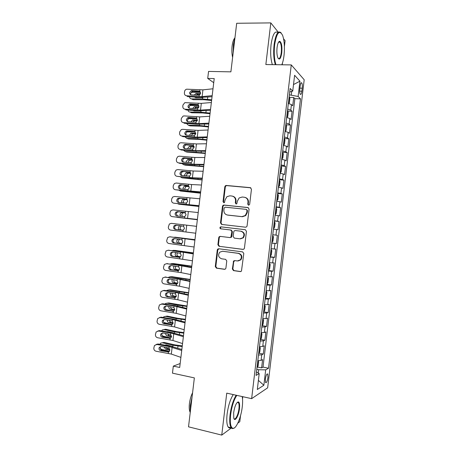 <?xml version="1.0" encoding="UTF-8"?>
<svg xmlns="http://www.w3.org/2000/svg" width="458" height="458" viewBox="0 0 458 458"><rect width="100%" height="100%" fill="white"/><g stroke="black" fill="none" stroke-linecap="round" stroke-linejoin="round"><path stroke-width="0.69" d="M248.591 205.253L249.656 204.354L251.459 189.194L250.274 187.643L226.286 185.461L225.428 185.696L224.809 186.744L223.029 201.652L223.83 202.728L224.472 202.539L225.096 199.906L226.939 196.665L229.847 195.824L231.828 196.013C234.364 196.539 235.601 198.182 235.532 200.953L235.303 202.894L236.116 203.982L236.792 203.77L237.399 201.136L239.139 197.965L242.213 197.026L244.229 197.221C246.805 197.747 248.059 199.407 247.996 202.201L247.761 204.159L248.591 205.253M267.953 377.518L267.735 374.049C266.814 373.562 266.018 375.257 265.354 379.138L265.571 382.602C266.504 383.071 267.3 381.377 267.953 377.518M232.355 269.001L233.517 270.615L240.284 271.588L241.458 271.142L243.805 253.497L242.626 251.889L218.741 248.751L217.705 249.095L217.264 249.982L215.289 266.562L216.428 268.153L224.431 269.304L225.542 268.909L225.92 268.079L226.773 260.94L225.617 259.343L221.638 258.793C218.426 257.459 217.79 255.261 219.726 252.203L222.536 251.253L238.257 253.343C241.44 254.579 242.156 256.738 240.404 259.823L237.353 260.957L234.708 260.591L233.591 260.997L232.355 269.001L232.853 268.978L234.015 270.586L240.782 271.56M278.304 32.243L270.81 22.9L236.689 23.272L230.889 71.849L208.556 71.419L207.72 78.415L214.224 78.57L179.691 367.471L173.313 366.119L172.471 373.161L194.358 377.896L188.519 426.827L221.752 435.1L231.307 427.99M270.81 22.9L265.852 64.544L291.271 64.91L251.637 398.655L226.744 393.141L221.752 435.1M245.562 227.208L246.644 226.83L247.085 225.937L249.089 209.094L247.91 207.531L223.951 205.052L223.029 205.321L222.474 206.318L220.498 222.88L221.638 224.437L245.562 227.208M246.45 231.29L244.44 248.139L244.057 248.98L242.923 249.392L219.033 246.29L217.894 244.715L218.741 237.622L219.21 236.706L220.218 236.38L229.824 237.57L230.872 237.215L231.885 231.576L230.723 230.002L220.722 228.817C219.857 228.456 219.703 227.872 220.269 227.065L220.956 226.847L245.27 229.704L246.45 231.29M237.822 423.146L239.815 421.658L240.53 415.652M284.401 46.516L285.094 40.693L283.576 38.81M257.493 367.047L261.621 367.877L262.606 359.582L261.083 360.366L261.741 354.79L258.484 355.053M259.085 353.244L263.264 354.051L264.249 345.756L262.737 346.431L263.396 340.861L260.144 341.044M260.665 339.441L264.907 340.225L265.892 331.93L264.392 332.502L265.05 326.932L261.81 327.041M262.245 325.649L266.545 326.399L267.529 318.11L266.041 318.573L266.705 313.003L263.47 313.037M263.819 311.858L268.188 312.585L269.167 304.295L267.695 304.65L268.354 299.085L265.13 299.045M265.314 298.055L269.825 298.771L270.81 290.481L269.35 290.733L270.008 285.168L266.796 285.048M266.888 284.275L271.462 284.956L272.447 276.672L270.999 276.815L271.657 271.25L268.457 271.062M268.52 270.506L273.105 271.153L274.084 262.869L272.647 262.909L273.311 257.344L270.117 257.075M270.157 256.743L274.743 257.35L275.722 249.072L274.302 248.997L274.96 243.438L271.777 243.101M271.789 242.986L276.38 243.553L277.359 235.275L272.768 234.731L277.359 235.275M275.951 235.097L276.609 229.538L278.017 229.756L278.996 221.483L274.399 220.974M274.428 220.739L277.6 221.197L278.258 215.638L279.655 215.964L280.634 207.692L276.037 207.228M276.088 206.77L279.248 207.302L279.912 201.749L281.286 202.178L282.271 193.911L277.668 193.482M277.748 192.801L280.897 193.413L281.555 187.86L282.924 188.398L283.903 180.131L279.3 179.736M279.403 178.843L282.546 179.525L283.204 173.971L284.561 174.618L285.54 166.351L281.103 166.014M281.063 164.886L284.195 165.641L284.853 160.088L286.193 160.844L287.177 152.577L282.804 152.285M282.718 150.928L285.844 151.764L286.502 146.211L287.83 147.07L288.809 138.808L284.492 138.556M284.372 136.982L287.492 137.887L288.151 132.339L289.462 133.307L290.441 125.045L286.181 124.828M286.032 123.036L289.135 124.015L289.794 118.467L291.099 119.538L292.078 111.283L290.784 110.149L287.687 109.096M287.859 111.105L292.078 111.283M300.167 85.978L299.807 89.024C299.572 91.52 299.721 93.272 300.259 94.285C300.94 94.898 301.478 93.873 301.874 91.216L302.234 88.205C302.469 85.715 302.32 83.951 301.782 82.921C301.106 82.308 300.568 83.327 300.167 85.978M291.271 64.91L304.192 79.749L267.655 387.834L251.637 398.655M261.621 367.877L263.012 367.11L268.537 368.221L300.488 98.848L298.124 96.478L289.376 94.852M268.537 368.221L265.686 369.858L263.865 385.247L257.316 389.5L259.199 373.596L256.068 375.405L290.132 88.48L292.736 91.085L294.614 75.278L299.938 81.181L298.124 96.478M263.012 367.11L294.866 98.647L293.71 97.525L292.731 105.781L291.443 104.607L288.363 103.416M289.135 124.015L290.441 125.045M287.492 137.887L288.809 138.808M285.844 151.764L287.177 152.577M284.195 165.641L285.54 166.351M282.546 179.525L283.903 180.131M280.897 193.413L282.271 193.911M279.248 207.302L280.634 207.692M277.6 221.197L278.996 221.483M276.38 243.553L274.96 243.438M274.743 257.35L273.311 257.344M273.105 271.153L271.657 271.25M271.462 284.956L270.008 285.168M269.825 298.771L268.354 299.085M268.188 312.585L266.705 313.003M266.545 326.399L265.05 326.932M264.907 340.225L263.396 340.861M263.264 354.051L261.741 354.79M258.255 373.052L258.65 369.732L256.783 369.354M291.271 94.915L291.689 91.417M282.231 64.784L282.426 63.141M242.522 398.907L242.786 396.697M180.16 363.538L173.313 366.119M207.72 78.415L213.726 82.698M289.542 97.382L293.71 97.525M294.866 98.647L300.488 98.848M289.714 92.035L292.736 91.085M289.794 118.467L286.691 117.46M288.151 132.339L285.036 131.4M286.502 146.211L283.382 145.352M284.853 160.088L281.722 159.304M283.204 173.971L280.067 173.256M281.555 187.86L278.412 187.219M279.912 201.749L276.752 201.182M278.258 215.638L275.092 215.151M276.609 229.538L273.432 229.12M271.113 248.688L274.302 248.997M269.453 262.669L272.647 262.909M267.793 276.655L270.999 276.815M266.132 290.647L269.35 290.733M264.466 304.639L267.695 304.65M262.806 318.636L266.041 318.573M261.146 332.64L264.392 332.502M259.48 346.643L262.737 346.431M259.199 373.596L256.469 372.028M257.82 360.658L261.083 360.366M258.65 369.732L265.686 369.858M293.509 84.564L299.938 81.181M263.865 385.247L258.398 380.386M248.7 205.258L248.23 204.279L248.459 202.327C248.562 199.78 247.469 198.148 245.173 197.432M232.733 196.213C235.023 196.9 236.122 198.52 236.025 201.079L235.79 203.02L236.248 203.987M250.789 187.809L226.796 185.622L225.937 185.856L225.319 186.898L223.544 201.778L223.991 202.728M248.293 207.634L224.466 205.167L223.544 205.436L222.989 206.432L221.019 222.96L221.981 224.477M247.011 210.468L246.186 209.369L225.159 207.171L224.122 208.058L223.882 210.09C223.807 212.844 225.033 214.499 227.552 215.048L241.916 216.623L245.248 215.512L246.765 212.535L247.011 210.468L247.48 210.571L246.393 209.421M247.48 210.571L247.234 212.632L245.717 215.604L242.397 216.714L228.061 215.145M243.255 249.392L219.033 246.29M220.533 236.42L219.731 236.752L219.268 237.668L218.42 244.744L219.559 246.318M229.91 237.576L231.376 237.261L231.817 236.362L232.383 231.634L231.227 230.065L230.723 230.002M245.402 229.727L221.472 226.916L220.79 227.134C220.235 227.901 220.367 228.479 221.18 228.868M239.918 238.813L242.855 237.776C244.761 234.656 244.091 232.469 240.828 231.204L235.246 230.54L234.198 230.889L233.746 231.8L233.179 236.546L234.341 238.126L239.918 238.813M240.404 238.858L243.33 237.822C245.236 234.708 244.566 232.527 241.309 231.261L240.828 231.204M234.777 260.602L233.706 261.821L232.853 268.978M238.103 260.974L240.891 259.818C242.637 256.743 241.921 254.585 238.744 253.348L238.257 253.343M222.456 251.242L238.744 253.348M218.924 248.774L217.796 249.999L215.821 266.545L216.955 268.13L224.924 269.275M289.336 96.632L288.523 103.497L289.387 102.787L289.88 98.642L289.181 96.478M200.495 92.298L192.268 92.31L190.7 92.968M211.682 99.81L202.465 98.928L191.478 98.888L193.184 99.689L204.131 99.741L211.602 100.497M202.808 97.646L195.692 97.714L194.455 97.056M189.526 96.73C189.664 98.064 190.316 98.779 191.478 98.888M194.249 95.081L195.869 93.524L200.57 93.489M200.238 94.325L197.558 94.359L196.299 95.212M195.852 97.148L196.058 97.714M288.706 100.497L288.838 99.392M212.18 95.653L202.115 96.615L186.641 95.796L187.637 96.604L200.031 97.428L212.054 96.718M212.999 88.783L202.923 89.86L186.629 89.178C185.461 89.556 184.774 90.369 184.557 91.611L184.397 92.951C184.356 94.583 185.106 95.533 186.641 95.796M200.306 91.903L198.795 91.033L191.931 90.598L192.904 91.428L200.301 91.903M192.904 91.428L192.223 91.503L190.597 93.438L190.871 94.777M198.795 91.033L199.728 91.331L200.598 93.3L199.27 95.167L191.415 94.892C190.184 94.68 189.583 93.919 189.612 92.613L191.249 90.667L191.931 90.598M281.802 64.773C282.809 62.431 283.542 59.345 284.012 55.521C284.842 47.334 284.378 40.613 282.603 35.352C279.374 29.501 276.724 32.621 274.64 44.707C273.821 52.876 274.268 59.534 275.974 64.692M275.35 64.681C273.701 59.374 273.283 52.67 274.102 44.569C275.722 34.127 278.052 30.205 281.086 32.799M281.756 52.922C280.748 58.945 279.42 60.496 277.766 57.571C276.89 54.983 276.661 51.634 277.073 47.517C277.651 43.395 278.567 41.323 279.821 41.312C281.607 42.651 282.254 46.521 281.756 52.922M278.206 58.464C279.575 59.185 280.582 57.29 281.246 52.79C281.693 47.844 281.286 44.317 280.027 42.193L279.397 41.752L278.682 41.976M233.139 53.008L233.425 44.472L235.028 37.184M232.612 57.41C231.828 53.918 231.656 50.134 232.103 46.046C232.59 42.268 233.466 39.6 234.742 38.043M272.367 64.635C270.684 59.34 270.254 52.647 271.073 44.558C272.619 34.442 274.903 30.451 277.92 32.581M236.803 395.369C233.855 399.857 231.8 406.315 230.626 414.73C229.842 422.591 230.523 427.108 232.675 428.276C235.893 429.673 241.085 417.719 242.271 406.773C242.751 402.576 242.723 399.176 242.19 396.565M234.29 427.978L232.177 428.619L231.13 427.749C229.733 425.471 229.384 421.131 230.071 414.742C231.221 406.406 233.254 399.903 236.179 395.231M239.471 408.685C238.733 415.824 234.857 422.431 233.786 418.148L233.654 412.664C234.794 405.891 236.391 402.307 238.446 401.918C239.528 402.53 239.866 404.786 239.471 408.685M233.924 418.555C235.292 420.662 238.315 414.622 238.939 408.691C239.259 405.736 239.099 403.721 238.446 402.651L237.29 402.342M190.173 412.956L190.339 405.41L192.074 397.012M190.11 412.194C189.223 410.339 188.988 407.488 189.417 403.635C189.95 399.531 191.009 395.884 192.595 392.689M230.821 427.675C229.79 428.247 228.914 428.035 228.199 427.039C226.784 424.761 226.424 420.427 227.111 414.043C228.256 405.725 230.305 399.239 233.259 394.584M286.702 117.374L287.744 116.595L288.237 112.45L287.538 110.355M198.783 105.54L190.694 105.46L189.234 106.01M210.09 113.115L200.873 112.21L189.904 112.038L191.616 112.777L202.55 112.96L210.016 113.727M187.975 110.08C188.181 111.288 188.828 111.941 189.904 112.038M200.873 112.21L201.022 110.979L194.112 110.916L193.047 110.447M192.6 108.529L194.215 106.737L198.99 106.737M198.795 107.487L195.91 107.504L194.524 108.666M194.358 110.538L194.536 110.922M287.057 114.374L287.189 113.269M285.053 131.246L286.107 130.41L286.599 126.265L285.889 124.233M197.02 118.788L189.12 118.616L187.883 118.988M286.044 124.37L285.065 131.171M208.499 126.425L199.287 125.498L188.33 125.194L190.053 125.87L200.97 126.185L208.436 126.963M186.435 123.442L188.33 125.194M191.713 123.849L196.591 124.227M190.975 121.983L192.56 119.95L197.387 119.99M197.295 120.66L194.266 120.66L192.812 122.12M285.408 128.257L285.54 127.152M283.41 145.123L284.464 144.23L284.956 140.085L284.241 138.116M193.631 131.978L186.755 131.904M206.907 139.736L197.696 138.785L186.755 138.35L188.484 138.969L199.385 139.409L206.856 140.205M184.923 136.805L186.755 138.35M190.643 137.28L191.37 137.337M189.383 135.442L190.912 133.175L195.761 133.249M195.749 133.833L192.623 133.816L191.146 135.585M283.76 142.14L283.891 141.035M281.762 159.006L282.826 158.05L283.319 153.905L282.592 152.004M187.734 145.014L185.971 144.928M205.316 153.052L185.181 151.512L186.916 152.067L205.27 153.447M183.429 150.178L185.181 151.512M187.82 148.907L187.82 148.329L189.257 146.4L194.106 146.503M194.158 147.012L190.98 146.978L189.532 149.056M282.111 156.029L282.243 154.924M210.537 109.393L200.501 110.132L185.032 109.21L186.04 109.943L198.429 110.83L210.422 110.344M211.356 102.523L201.308 103.371L184.849 102.632L182.954 105.008L182.794 106.348C182.753 107.979 183.498 108.935 185.032 109.21M198.606 105.26L197.18 104.504L198.114 104.808L198.984 106.783L197.656 108.649L189.807 108.328C188.576 108.111 187.975 107.344 188.003 106.033L189.498 104.143L190.322 104.029L191.301 104.796L198.635 105.306M191.301 104.796L190.482 104.911L188.999 106.788L189.337 108.237M197.18 104.504L190.322 104.029M208.894 123.133L198.881 123.649L183.429 122.624L184.442 123.288L196.826 124.244L208.791 123.975M209.718 116.263L199.694 116.893L184.231 115.914L183.08 116.097L181.345 118.404L181.185 119.744C181.145 121.381 181.895 122.338 183.429 122.624M196.883 118.616L195.572 117.981L196.505 118.29L197.369 120.277L196.047 122.131L188.198 121.771C186.967 121.542 186.366 120.775 186.4 119.464L187.757 117.632L188.713 117.466L189.704 118.158L196.963 118.708M189.704 118.158L188.748 118.324L187.396 120.145L187.814 121.702M195.572 117.981L188.713 117.466M207.251 136.885L197.266 137.177L181.82 136.037L182.845 136.633L195.217 137.658L207.165 137.612M208.075 130.009L198.074 130.416L182.622 129.328L181.328 129.574L179.742 131.807L179.582 133.146C179.542 134.784 180.286 135.751 181.82 136.037M195.148 131.978L193.957 131.457L194.89 131.778L195.755 133.77L194.432 135.614L186.589 135.213C185.358 134.978 184.757 134.205 184.792 132.894L186.028 131.12L187.104 130.908L188.101 131.532L195.274 132.11M188.101 131.532L187.03 131.744L185.799 133.501L186.297 135.167M193.957 131.457L187.104 130.908M205.608 150.636L195.646 150.705L180.212 149.463L181.242 149.984L193.614 151.077L205.533 151.255M206.426 143.76L196.453 143.938L181.019 142.747L179.582 143.056L178.133 145.215L177.973 146.554C177.933 148.192 178.677 149.159 180.212 149.463M193.402 145.352L192.343 144.946L193.276 145.266L194.14 147.264L192.818 149.102L184.98 148.661C183.75 148.421 183.148 147.642 183.183 146.325L184.311 144.619L185.496 144.356L186.498 144.905L193.585 145.518M186.498 144.905L185.318 145.169L184.196 146.869L184.792 148.632M192.343 144.946L185.496 144.356M280.113 172.889L281.183 171.876L281.676 167.725L280.943 165.893M203.724 166.369L183.601 164.68L185.347 165.172L203.69 166.695M181.963 163.558L183.601 164.68M186.291 162.384L186.24 161.525L187.614 159.63L192.429 159.762M183.561 158.228L183.2 158.399M192.526 160.186L189.343 160.145L187.969 162.538M280.462 169.924L280.594 168.819M203.965 164.393L194.026 164.233L178.603 162.888L179.645 163.34L192.005 164.496L203.902 164.897M204.783 157.512L194.839 157.472L179.41 156.172L177.853 156.544L176.53 158.623L176.37 159.962C176.324 161.605 177.074 162.579 178.603 162.888M191.633 158.743L190.728 158.428L191.662 158.76L192.526 160.769L191.169 162.613L183.366 162.109C182.135 161.863 181.54 161.079 181.568 159.768L182.599 158.119L183.881 157.804L184.9 158.285L191.873 158.92M184.9 158.285L183.624 158.6L182.599 160.237L183.297 162.098M190.728 158.428L183.881 157.804M278.464 186.772L279.54 185.708L280.033 181.557L279.294 179.794M202.133 179.691L182.026 177.847L202.104 179.948M180.532 176.943L182.026 177.847M184.803 175.866L184.66 174.716L185.965 172.861L190.711 173.021M181.906 171.412L181.299 171.779M190.843 173.364L187.706 173.319L186.4 175.162L186.452 176.027M278.813 183.818L278.945 182.713M202.316 178.151L192.406 177.773L176.994 176.313L190.402 177.927L202.27 178.546M203.14 171.269L193.219 171L177.801 169.597L176.135 170.032L174.922 172.036L174.761 173.376C174.721 175.019 175.466 175.998 176.994 176.313M189.852 172.139L189.114 171.922L190.047 172.254L190.912 174.275L189.589 176.095L181.757 175.563C180.526 175.311 179.931 174.527 179.96 173.21L180.904 171.624L182.273 171.258L190.156 172.334M183.297 171.664L181.929 172.031L180.996 173.605L181.803 175.569M189.114 171.922L182.273 171.258M276.815 200.667L277.897 199.539L278.39 195.389L277.64 193.688M200.541 193.018L180.446 191.02L200.518 193.202M179.141 190.339L180.446 191.02M183.366 189.354L183.08 187.917L184.322 186.103L188.948 186.274M179.954 184.769L179.439 185.204M189.102 186.538L186.068 186.492L184.832 188.301L185.009 189.526M277.164 197.719L277.296 196.614M200.673 191.913L175.385 189.749L188.793 191.352L200.638 192.2M201.497 185.032L191.599 184.54L176.193 183.028L174.424 183.526L173.313 185.456L173.153 186.795C173.113 188.438 173.857 189.423 175.385 189.749M188.061 185.559L187.499 185.416L188.433 185.753L189.291 187.78L188.095 189.543L180.149 189.022C178.918 188.759 178.317 187.969 178.351 186.652L179.21 185.129L180.664 184.711L188.41 185.742M181.694 185.049L180.252 185.467L179.393 186.979L180.338 189.04M187.499 185.416L180.664 184.711M275.161 214.562L276.254 213.376L276.746 209.226L275.991 207.594M198.949 206.352L178.872 204.194L198.932 206.461M177.824 203.753L178.872 204.194M182.003 202.865L181.5 201.119L182.685 199.339L187.122 199.516M187.276 199.699L184.437 199.671L183.257 201.44L183.652 203.043M275.51 211.625L275.642 210.52M199.03 205.682L173.777 203.186L199.007 205.854M199.848 198.795L174.584 196.465L172.729 197.02L171.704 198.875L171.544 200.215C171.504 201.858 172.248 202.848 173.777 203.186M186.263 198.99L186.812 199.259L187.677 201.297L186.354 203.1L178.534 202.482C177.303 202.213 176.708 201.423 176.742 200.106L177.532 198.64L179.049 198.177L186.635 199.15M180.091 198.44L178.58 198.904L177.79 200.358L178.906 202.522M185.885 198.915L179.049 198.177M273.661 228.479L274.611 227.22L275.103 223.069L274.342 221.5M197.352 219.685L177.292 217.373L197.352 219.72M176.656 217.189L177.292 217.373M180.784 216.394L179.92 214.327L181.047 212.586L185.175 212.752M185.307 212.844L182.805 212.856L181.683 214.584L182.461 216.588M273.861 225.531L273.993 224.426M197.381 219.451L172.168 216.623L197.375 219.514M198.205 212.564L172.975 209.901L171.04 210.514L170.095 212.3L169.935 213.64C169.895 215.289 170.639 216.279 172.168 216.623M184.454 212.449L185.198 212.764L186.057 214.813L184.74 216.611L176.92 215.947C175.695 215.672 175.093 214.876 175.128 213.56L175.855 212.151L177.435 211.636L184.797 212.552M178.488 211.831L176.914 212.34L176.187 213.743L177.549 216.021M184.271 212.415L177.435 211.636M271.863 242.368L272.968 241.068L273.46 236.912L272.687 235.412M181.9 225.834L181.179 226.04L180.109 227.729C180.063 229.017 180.578 229.796 181.643 230.053L182.753 230.225M179.874 229.87C178.803 229.607 178.294 228.828 178.339 227.534L179.41 225.834L180.16 225.622M182.851 230.208L181.643 230.053M272.207 239.442L272.338 238.337M195.738 233.225L170.559 230.065C169.031 229.716 168.286 228.719 168.326 227.071L169.357 224.008L171.361 223.344L183.755 224.821L183.584 226.275L184.442 228.33L183.446 229.962L182.135 230.242L175.311 229.418C174.08 229.137 173.485 228.336 173.519 227.013L174.189 225.662L175.826 225.107L183.584 226.275M196.556 226.338L183.755 224.821M176.748 225.216L175.254 225.783L174.584 227.128C174.555 228.439 175.151 229.235 176.37 229.515L182.484 230.26M270.209 256.285L271.325 254.917L271.817 250.761L271.033 249.329M194.971 239.62L174.029 237.25M194.965 239.694L174.927 237.152M179.53 239.242L178.534 240.879C178.494 242.173 179.004 242.952 180.068 243.227L181.671 243.564M178.294 243.106C177.223 242.832 176.714 242.042 176.759 240.748L177.87 239.036M181.843 243.473L180.068 243.227M270.558 253.36L270.689 252.255M194.089 247.005L168.945 243.513C167.416 243.152 166.678 242.15 166.718 240.502L167.685 237.507L169.752 236.792L182.141 238.337L181.963 239.792L182.822 241.853L181.883 243.444L180.521 243.753L173.696 242.889C172.471 242.603 171.87 241.795 171.905 240.473L172.523 239.173L174.212 238.578L181.963 239.792M194.925 240.009L169.752 236.792M194.913 240.118L182.141 238.337M170.502 236.832L170.84 236.849M174.71 238.641L173.599 239.225L172.981 240.513C172.952 241.83 173.542 242.631 174.767 242.917L181.179 243.73M269.533 263.247L270.174 264.61L269.682 268.772L268.731 270.168L269.55 263.281M193.385 252.89L175.139 250.429L172.076 250.6M193.368 253.034L173.347 250.337M177.578 252.701L176.96 254.035C176.914 255.329 177.423 256.119 178.488 256.406L176.708 256.343L180.378 256.886M176.708 256.343C175.637 256.056 175.128 255.261 175.174 253.961L175.941 252.49M174.79 250.411L175.139 250.429M180.578 256.715L178.488 256.406M268.903 267.283L269.035 266.172M192.44 260.791L167.336 256.967C165.807 256.594 165.069 255.587 165.109 253.938L166.014 251.001L168.143 250.24L180.521 251.854L180.349 253.308L181.208 255.381L180.32 256.927L178.901 257.27L172.082 256.365C170.857 256.068 170.261 255.261 170.29 253.938L170.868 252.69L172.597 252.055L180.349 253.308M193.293 253.675L168.143 250.24M193.265 253.898L180.521 251.854M168.555 250.234L169.237 250.228M172.884 252.089L171.95 252.661L171.378 253.909C171.349 255.221 171.939 256.028 173.158 256.32L179.771 257.196M190.791 274.577L181.059 272.625L165.722 270.42C164.199 270.043 163.454 269.029 163.5 267.38L164.353 264.501L166.529 263.694L178.906 265.377L178.729 266.831L179.588 268.915L178.271 270.684L170.468 269.848C169.242 269.544 168.647 268.731 168.681 267.409L169.214 266.201L170.983 265.531L178.729 266.831M191.656 267.352L179.948 265.285L166.529 263.694M191.616 267.684L178.906 265.377M166.626 263.688L167.634 263.608M171.109 265.548L170.307 266.109L169.775 267.306C169.741 268.623 170.336 269.43 171.555 269.728L178.311 270.667M189.143 288.368L179.439 286.193L164.113 283.88C162.584 283.491 161.846 282.471 161.886 280.823L162.693 277.995L164.92 277.147L177.286 278.899L177.109 280.359L177.967 282.449L176.651 284.206L168.853 283.33C167.628 283.021 167.033 282.202 167.067 280.88L167.565 279.718L169.368 279.014L168.172 280.702C168.138 282.019 168.733 282.832 169.947 283.141L176.828 284.132M190.024 281.023L178.339 278.739L164.92 277.147M189.967 281.47L177.286 278.899M164.811 277.136L166.031 276.993M177.109 280.359L169.368 279.014M266.905 284.132L268.033 282.626L268.531 278.47L267.73 277.17M191.799 266.167L173.565 263.562L170.227 263.963M191.77 266.384L171.767 263.533M175.752 266.184L175.385 267.191C175.34 268.485 175.849 269.281 176.914 269.585L175.122 269.585L178.992 270.209M175.122 269.585C174.057 269.281 173.548 268.485 173.593 267.186L174.109 265.961M173.044 263.55L173.565 263.562M179.198 269.951L176.914 269.585M267.249 281.206L267.38 280.096M265.251 298.061L266.39 296.486L266.882 292.33L266.075 291.099M190.213 279.443L171.996 276.695L170.187 276.729L168.429 277.336M190.179 279.735L170.187 276.729M173.994 279.672L173.811 280.353C173.765 281.647 174.275 282.454 175.334 282.769L173.536 282.832L177.549 283.531M173.536 282.832C172.471 282.517 171.962 281.71 172.008 280.405L172.345 279.437M171.298 276.706L171.996 276.695M177.756 283.187L175.334 282.769M265.594 295.135L265.726 294.025M263.596 311.995L264.741 310.352L265.239 306.196L264.421 305.028M188.622 292.725L170.422 289.828L167.147 290.263L166.672 290.716M188.581 293.086L168.607 289.925M172.305 293.172L172.237 293.521C172.191 294.815 172.695 295.628 173.759 295.954L171.95 296.08L176.072 296.847M171.95 296.08C170.886 295.754 170.382 294.935 170.428 293.635L170.622 292.925M169.563 289.874L170.422 289.828M176.256 296.418L173.759 295.954M263.945 309.07L264.071 307.959M187.494 302.16L177.813 299.761L162.498 297.339C160.976 296.944 160.231 295.925 160.277 294.271L161.044 291.494L163.306 290.612L175.666 292.433L175.494 293.887L176.347 295.988L175.03 297.74L167.239 296.818C166.014 296.503 165.418 295.679 165.453 294.357L165.916 293.235L167.754 292.502L175.494 293.887M188.387 294.706L176.731 292.193L164.428 290.383L163.306 290.612M188.318 295.261L175.666 292.433M163.054 290.584L164.428 290.383M167.634 292.485L166.563 294.11C166.535 295.427 167.124 296.246 168.344 296.555L175.328 297.603M261.942 325.936L263.098 324.224L263.59 320.062L262.766 318.963M187.036 306.013L168.847 302.973L165.521 303.482L164.943 304.101M186.984 306.442L177.79 305.211L167.027 303.127M169.998 310.484L165.87 309.625M170.662 306.683L170.662 306.688C170.616 307.988 171.12 308.806 172.179 309.144L170.365 309.333L174.561 310.169M170.365 309.333C169.305 308.995 168.796 308.171 168.842 306.866L168.939 306.419M167.828 303.059L168.847 302.973M174.71 309.648L172.179 309.144M262.285 323.005L262.417 321.894M185.845 315.957L176.193 313.335L160.884 310.805C159.361 310.404 158.623 309.373 158.663 307.719L159.39 304.994L161.691 304.072L174.046 305.967L173.874 307.421L174.727 309.534L173.41 311.274L165.624 310.306C164.399 309.986 163.804 309.161 163.838 307.833L164.273 306.757L166.139 305.99L173.874 307.421M186.749 308.389L175.116 305.658L162.825 303.774L161.691 304.072M186.669 309.058L174.046 305.967M161.302 304.043L162.825 303.774M165.905 305.967L164.96 307.518C164.926 308.835 165.521 309.654 166.735 309.98L173.811 311.074M260.287 339.876L261.449 338.096L261.942 333.934L261.112 332.903M185.45 319.3L177.99 318.31L167.273 316.112L163.895 316.707L163.243 317.491M185.387 319.804L176.193 318.55L165.447 316.335M172.134 324.527L163.712 322.466M169.065 320.211L170.599 322.34L168.779 322.592L173.021 323.485M168.779 322.592C167.72 322.237 167.21 321.407 167.256 320.102L167.285 319.924M168.659 318.35L171.384 318.785M166.099 316.255L167.273 316.112M173.124 322.867L170.599 322.34M260.631 336.945L260.762 335.834M184.196 329.76L174.567 326.909L159.269 324.275C157.752 323.863 157.008 322.833 157.054 321.173L157.747 318.499L160.077 317.543L172.426 319.501L172.254 320.961L173.107 323.079L171.79 324.814L164.01 323.806C162.785 323.474 162.189 322.644 162.224 321.316L162.63 320.274L164.525 319.484L172.254 320.961M185.118 322.077L173.508 319.117L161.222 317.171L160.077 317.543M185.021 322.861L172.426 319.501M159.556 317.514L161.222 317.171M164.187 319.461L163.351 320.926C163.323 322.249 163.912 323.073 165.126 323.4L172.288 324.55M258.627 353.822L259.8 351.973L260.299 347.811L259.457 346.849M183.858 332.594L176.404 331.592L165.699 329.262L162.275 329.932L161.565 330.894M183.79 333.172L174.595 331.89L163.861 329.548M170.886 337.907L163.071 336.155L161.863 335.388M167.519 333.745L169.019 335.537L167.193 335.851L171.458 336.807M167.193 335.851C166.168 335.508 165.659 334.701 165.664 333.435M166.701 331.735L167.697 331.609L173.416 332.863M164.382 329.468L165.699 329.262M171.492 336.086L169.019 335.537M258.976 350.891L259.108 349.78M182.547 343.569L172.941 340.494L157.661 337.752C156.138 337.328 155.399 336.292 155.439 334.632L156.104 331.998L158.462 331.014L170.805 333.04L170.634 334.5L171.487 336.63L170.851 337.947L170.17 338.353L162.39 337.3C161.17 336.968 160.575 336.132 160.609 334.804L160.993 333.796L162.911 332.983L170.634 334.5M183.481 335.771L171.893 332.588L159.613 330.573L158.462 331.014M183.372 336.664L170.805 333.04M157.821 330.991L159.613 330.573M162.481 332.96L161.748 334.34C161.714 335.662 162.304 336.493 163.523 336.83L170.748 338.033M256.972 367.768L258.152 365.856L258.65 361.688L257.802 360.795M182.267 345.887L174.813 344.874L164.124 342.412L160.655 343.156L159.899 344.296M182.192 346.54L172.998 345.235L162.281 342.761M169.443 351.257L161.491 349.368L160.157 348.424M166.031 347.29L167.439 348.738L165.601 349.116L169.866 350.124M165.601 349.116L164.073 346.958M164.863 345.137L166.111 344.874L172.849 346.471L172.998 345.235M162.67 342.687L164.124 342.412M166.494 344.96L166.197 345.366M169.809 349.294L167.439 348.738M257.322 364.837L257.453 363.726M180.899 357.377L171.321 354.074L156.046 351.229C154.523 350.799 153.785 349.752 153.825 348.097L154.46 345.504L156.854 344.49L169.185 346.586L169.013 348.046L169.861 350.181L169.26 351.463L168.55 351.899L160.775 350.805C159.55 350.462 158.96 349.626 158.995 348.292L159.355 347.319L161.29 346.483L169.013 348.046M181.843 349.465L170.284 346.059L158.01 343.975L156.854 344.49M181.723 350.473L169.185 346.586M156.098 344.479L158.01 343.975M160.775 346.466L160.14 347.759C160.105 349.082 160.695 349.918 161.914 350.255L169.208 351.515M290.784 110.149L291.443 104.607M299.916 88.142L302.234 88.205M299.692 91.148L301.874 91.216M248.459 202.327L247.996 202.201M235.79 203.02L235.303 202.894M236.025 201.079L235.532 200.953M223.544 201.778L223.029 201.652M225.319 186.898L224.809 186.744M226.796 185.622L226.286 185.461M250.738 187.803L250.274 187.643M248.23 204.279L247.761 204.159M221.019 222.96L220.498 222.88M222.989 206.432L222.474 206.318M224.466 205.167L223.951 205.052M248.236 207.606L247.91 207.531M242.397 216.714L241.916 216.623M247.234 212.632L246.765 212.535M218.42 244.744L217.894 244.715M219.268 237.668L218.741 237.622M231.817 236.362L231.319 236.317M232.383 231.634L231.885 231.576M221.472 226.916L220.956 226.847M233.706 261.821L233.208 261.827M223.052 251.27L222.536 251.253M224.901 269.281L224.431 269.304M216.955 268.13L216.428 268.153M215.821 266.545L215.289 266.562M217.796 249.999L217.264 249.982M240.771 271.56L240.284 271.588M234.015 270.586L233.517 270.615M202.465 98.928L202.608 97.697M207.503 99.283L207.76 97.119M196.201 93.489L197.885 94.325M199.27 95.167L199.098 96.621M199.9 89.883L199.728 91.331M202.923 89.86L202.115 96.615M286.874 117.362L287.693 110.498M205.911 112.588L206.14 110.653M194.621 106.691L196.316 107.458M199.287 125.498L199.419 124.376M204.32 125.898L204.526 124.192M193.041 119.893L194.742 120.597M283.582 145.112L284.395 138.242M197.696 138.785L197.81 137.812M202.728 139.215L202.905 137.732M191.461 133.095L193.167 133.742M281.933 158.989L282.752 152.119M196.104 152.079L196.201 151.255M201.136 152.537L201.285 151.277M189.875 146.308L191.599 146.886M197.656 108.649L197.484 110.097M198.291 103.359L198.114 104.808M201.308 103.371L200.501 110.132M196.047 122.131L195.869 123.58M196.677 116.842L196.505 118.29M199.694 116.893L198.881 123.649M194.432 135.614L194.255 137.068M195.062 130.324L194.89 131.778M198.074 130.416L197.266 137.177M192.818 149.102L192.641 150.556M193.448 143.812L193.276 145.266M196.453 143.938L195.646 150.705M280.285 172.872L281.103 166.002M194.513 165.378L194.593 164.703M199.539 165.859L199.665 164.828M188.295 159.516L190.024 160.037M191.204 162.596L191.026 164.05M191.833 157.306L191.662 158.76M194.839 157.472L194.026 164.233M278.636 186.761L279.454 179.885M192.921 178.677L192.984 178.151M197.948 179.181L198.045 178.38M186.715 172.735L188.45 173.193M189.589 176.095L189.412 177.549M190.219 170.8L190.047 172.254M193.219 171L192.406 177.773M276.987 200.656L277.806 193.774M191.329 191.982L191.375 191.604M196.356 192.515L196.425 191.936M185.129 185.954L186.875 186.349M187.969 189.595L187.797 191.049M188.604 184.299L188.433 185.753M191.599 184.54L190.791 191.312M275.338 214.55L276.157 207.669M194.759 205.848L194.805 205.499M183.549 199.178L185.301 199.511M186.354 203.1L186.183 204.554M186.99 197.804L186.812 199.259M189.978 198.079L189.171 204.852M273.689 228.445L274.502 221.569M181.963 212.403L183.721 212.672M184.74 216.611L184.563 218.065M185.376 211.31L185.198 212.764M188.358 211.625L187.551 218.403M272.035 242.351L272.853 235.469M183.12 230.122L182.948 231.576M186.738 225.176L185.925 231.948M176.37 229.515L175.311 229.418M270.386 256.257L271.205 249.375M181.505 243.639L181.328 245.093M185.118 238.727L184.305 245.505M174.767 242.917L173.696 242.889M189.125 252.988L189.177 252.541M184.127 252.186L184.168 251.894M179.885 257.156L179.713 258.615M183.498 252.284L182.685 259.062M173.158 256.32L172.082 256.365M178.901 257.27L179.376 257.276M178.271 270.684L178.093 272.138M181.872 265.846L181.059 272.625M171.555 269.728L170.468 269.848M177.28 270.787L177.95 270.77M176.651 284.206L176.473 285.666M180.252 279.409L179.439 286.193M169.947 283.141L168.853 283.33M175.666 284.309L176.519 284.252M267.083 284.086L267.901 277.199M187.499 266.567L187.58 265.892M182.519 265.663L182.57 265.216M265.428 298.003L266.247 291.111M185.874 280.147L185.982 279.243M180.904 279.14L180.979 278.544M263.774 311.927L264.592 305.034M184.253 293.733L184.385 292.605M179.296 292.616L179.381 291.872M175.03 297.74L174.859 299.2M178.626 292.977L177.813 299.761M168.344 296.555L167.239 296.818M174.046 297.837L175.076 297.723M262.125 325.856L262.944 318.957M182.627 307.324L182.788 305.961M177.681 306.104L177.79 305.211M173.41 311.274L173.239 312.734M177.006 306.545L176.193 313.335M166.735 309.98L165.624 310.306M172.426 311.366L173.628 311.182M260.47 339.784L261.289 332.886M181.002 320.915L181.191 319.329M176.067 319.592L176.193 318.55M171.79 324.814L171.618 326.273M175.38 320.119L174.567 326.909M165.126 323.4L164.01 323.806M170.805 324.899L172.156 324.636M258.816 353.719L259.634 346.82M179.376 334.512L179.593 332.697M174.452 333.086L174.595 331.89M170.17 338.353L169.998 339.813M173.754 333.699L172.941 340.494M163.523 336.83L162.39 337.3M169.185 338.433L170.679 338.084M257.161 367.66L257.98 360.761M177.75 348.114L177.996 346.065M168.55 351.899L168.378 353.358M172.128 347.284L171.321 354.074M161.914 350.255L160.775 350.805M167.565 351.979L169.185 351.532M267.14 373.928L267.735 374.049M301.072 82.904L301.782 82.921M225.937 185.856L225.428 185.696M223.544 205.436L223.029 205.321M245.717 215.604L245.248 215.512M219.731 236.752L219.21 236.706M231.376 237.261L230.872 237.215M220.79 227.134L220.269 227.065M243.33 237.822L242.855 237.776M234.084 260.991L233.591 260.997M240.891 259.818L240.404 259.823M218.231 249.112L217.705 249.095M195.869 93.524L197.558 94.359M191.249 90.667L192.223 91.503M280.027 42.193L278.538 42.193M279.397 41.752L279.821 41.312M228.199 427.039L231.13 427.749M238.446 402.651L237.25 402.382M237.965 402.256L238.446 401.918M232.675 428.276L232.177 428.619M194.215 106.737L195.91 107.504M192.56 119.95L194.266 120.66M190.912 133.175L192.623 133.816M189.257 146.4L190.98 146.978M189.498 104.143L190.482 104.911M187.757 117.632L188.748 118.324M186.028 131.12L187.03 131.744M184.311 144.619L185.318 145.169M187.614 159.63L189.343 160.145M182.599 158.119L183.624 158.6M185.965 172.861L187.706 173.319M180.904 171.624L181.929 172.031M184.322 186.103L186.068 186.492M179.21 185.129L180.252 185.467M182.685 199.339L184.437 199.671M177.532 198.64L178.58 198.904M181.047 212.586L182.805 212.856M175.855 212.151L176.914 212.34M179.41 225.834L181.179 226.04M174.189 225.662L175.254 225.783M177.778 239.087L179.158 239.196M172.523 239.173L173.599 239.225M170.868 252.69L171.95 252.661M169.214 266.201L170.307 266.109M167.565 279.718L168.664 279.552M165.916 293.235L167.027 292.994M164.273 306.757L165.39 306.442M162.63 320.274L163.758 319.89M167.141 331.81L167.983 331.672M160.993 333.796L162.126 333.338M164.989 345.16L166.277 344.908M159.355 347.319L160.5 346.792"/></g></svg>
